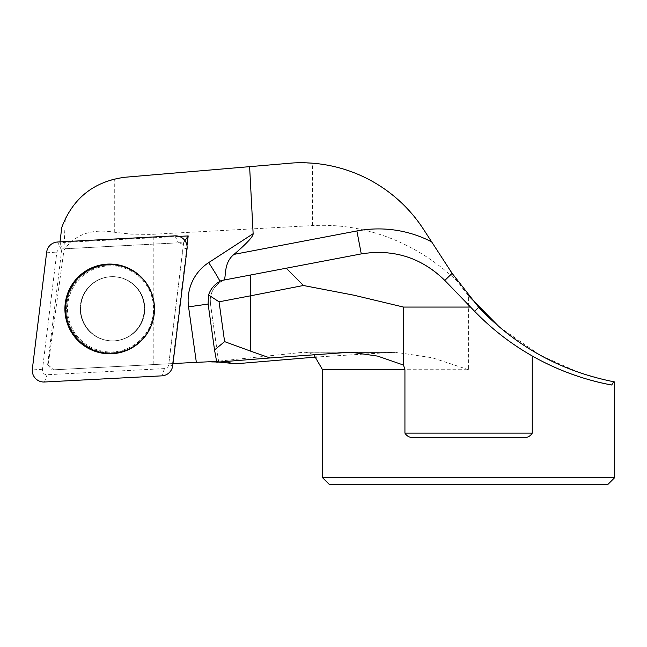 <?xml version="1.0" encoding="UTF-8"?>
<svg xmlns="http://www.w3.org/2000/svg" width="647" height="647" viewBox="0 0 647 647"><rect width="100%" height="100%" fill="white"/><g stroke="black" fill="none" stroke-linecap="round" stroke-linejoin="round"><path stroke-width="0.49" stroke-dasharray="3.23 2.43" d="M322.546 369.72L468.598 369.72L468.598 295.8A248.286 248.286 0 0 1 457.744 281.639A244.542 211.779 90 0 0 312.533 225.593L150.969 234.4L131.163 234.149L114.737 232.281C91.745 228.399 74.809 234.36 63.956 250.171L48.201 364.859L47.619 364.892L61.837 248.917L60.001 241.881M63.956 250.171L65.29 218.589L61.78 227.396M172.984 363.565L52.286 369.898L47.619 364.892M48.201 364.859L53.604 369.825L52.286 369.898M53.604 369.825L202.462 362.021M179.082 236.398L59.912 242.641M172.547 363.59L186.999 245.674M322.546 477.672L614.65 477.672M499.355 327.002L540.407 355.308L578.822 372.429L605.317 379.991L614.634 381.932M329.129 484.255L608.067 484.255M474.607 311.28A255.589 255.589 0 0 0 532.263 355.987A255.589 255.589 0 0 1 474.607 311.28L444.804 280.418A92.149 92.149 0 0 0 361.269 253.907L286.314 268.198M468.598 369.72L432.236 357.759L394.929 352.178L317.062 356.99M211.068 361.988L211.674 361.924M216.713 361.98L218.411 362.053M223.514 280.102L220.198 282.262A21.909 21.877 -93 0 0 210.453 303.678L218.573 361.309L216.616 361.447M216.753 362.199L218.549 361.341L210.453 303.678L208.099 303.807M220.926 280.652L250.446 275.032M210.299 361.616A95.069 94.931 -3 0 1 236.018 363.768M457.744 281.639L423.47 229.248C403.364 197.02 361.964 166.691 312.533 163.198L293.334 162.939L125.033 177.246L114.737 178.871C92.578 184.605 76.095 197.845 65.29 218.589M522.283 437.518L414.913 437.518M89.262 330.682A32.132 32.091 87 0 1 111.049 276.69A32.132 32.091 87 0 1 144.774 307.09A32.132 32.091 87 0 1 89.262 330.682A32.132 32.091 -93 0 0 144.774 307.09A32.132 32.091 -93 0 0 82.978 296.738A32.132 32.091 -93 0 0 89.262 330.682M168.81 363.784L183.667 242.528L61.837 248.917M183.667 242.528L184.945 240.66M60.955 248.958L178.354 242.811A4.472 4.472 87 0 1 183.02 247.825L168.705 364.665A4.472 4.472 87 0 1 164.5 368.588L47.102 374.742A4.472 4.472 87 0 1 42.435 369.72L56.75 252.888A4.472 4.472 87 0 1 60.955 248.958L57.551 242.01M347.35 352.291L390.95 352.291M223.644 280.03L220.223 282.254A23.365 1.059 57 0 1 220.198 282.262L218.265 282.359M219.956 281.275A23.365 1.059 57 0 1 220.223 282.254C212.847 287.486 209.596 294.636 210.485 303.686L208.14 304.058M444.804 280.418A92.149 92.149 0 0 0 361.269 253.907M153.824 364.568L153.824 234.263M312.533 225.593L312.533 163.198M114.737 232.281L114.737 178.871M142.477 278.954A43.907 43.842 -93 0 0 68.485 296.059A43.907 43.842 -93 0 0 120.277 351.677A43.907 43.842 -93 0 0 142.477 278.954A43.907 43.842 87 0 1 120.277 351.677A43.907 43.842 87 0 1 68.485 296.059A43.907 43.842 87 0 1 142.477 278.954M142 279.504A43.09 43.034 87 0 1 120.213 350.876A43.09 43.034 87 0 1 69.375 296.286A43.09 43.034 87 0 1 142 279.504A43.09 43.034 -93 0 0 69.375 296.286A43.09 43.034 -93 0 0 120.213 350.876A43.09 43.034 -93 0 0 142 279.504M88.841 330.706A32.132 32.091 -93 0 0 142.057 320.831A32.132 32.091 -93 0 0 110.629 276.706A32.132 32.091 -93 0 0 88.841 330.706A32.132 32.091 87 0 1 110.629 276.706A32.132 32.091 87 0 1 142.057 320.831A32.132 32.091 87 0 1 88.841 330.706M174.949 235.856L178.354 242.811M42.435 369.72L32.35 369.016M46.665 252.176L56.75 252.888M164.5 368.588L161.847 375.85M44.449 382.005L47.102 374.742M183.02 247.825L187.048 248.852M172.725 365.692L168.705 364.665M313.649 354.467L305.02 352.194L349.841 352.194L303.184 352.291L211.262 361.948M135.684 286.856C145.842 296.585 148.341 317.208 135.555 330.892C129.626 336.998 122.445 340.33 113.993 340.88L114.406 340.864L113.993 340.88C122.445 340.33 129.626 336.998 135.555 330.892C148.341 317.208 145.842 296.585 135.684 286.856C128.802 279.763 120.447 276.382 110.629 276.706C120.447 276.382 128.802 279.763 135.684 286.856M111.049 276.69L110.629 276.706L111.049 276.69"/><path stroke-width="0.97" d="M216.616 361.447L196.348 362.344L188.56 306.864A45.274 45.217 87 0 1 208.706 262.593L253.139 233.704L249.621 166.659L125.033 177.246C93.952 181.362 72.868 198.079 61.78 227.396L60.001 241.881M172.984 363.565L196.348 362.344M186.999 245.674L188.196 235.92L179.082 236.398M253.139 233.704A515.586 23.365 147 0 1 234.044 254.368L356.893 230.955A115.522 115.522 0 0 1 431.662 241.865L452.116 273.358L478.707 307.317C515.805 346.388 560.795 371.192 613.679 381.738L614.634 381.932L614.65 477.672L322.546 477.672L322.546 369.72L313.649 354.467M468.598 295.8L499.355 327.002M613.679 381.738L611.698 385.005A255.589 255.589 0 0 1 532.263 355.987C569.514 377.104 602.947 383.412 611.698 385.005A255.589 255.589 0 0 1 532.263 355.987L532.263 433.142C530.03 436.612 526.707 438.068 522.283 437.518L414.913 437.518C410.489 438.076 407.165 436.612 404.933 433.142L404.933 369.72L403.51 365.078L377.727 356.125L350.876 352.178L269.993 357.961L250.729 351.184L250.729 295.776L219.058 301.817L208.585 294.967C210.364 289.638 213.591 285.44 218.265 282.359L220.926 280.652L286.314 268.198L303.394 285.497L250.729 295.776L250.446 275.032L361.269 253.907C393.554 248.763 421.399 257.595 444.804 280.418L474.607 311.28A255.589 255.589 0 0 0 532.263 355.987M614.65 477.672L608.067 484.255L329.129 484.255L322.546 477.672M303.394 285.497L353.925 295.21L403.51 307.066L403.51 365.078M403.51 307.066L470.539 307.066M250.729 351.184L224.606 341.624L219.058 301.817M317.062 356.99L236.018 363.768L218.411 362.053M211.674 361.924L216.713 361.98M224.606 341.624L214.537 349.962L216.753 362.199L269.993 357.961M214.537 349.962L208.099 303.807L208.585 294.967M431.662 241.865L423.47 229.248A146.052 146.052 0 0 0 293.334 162.939L249.621 166.659M223.272 280.208L223.514 280.102C226.846 279.755 222.463 263.499 234.044 254.368M142.461 278.614A44.433 44.368 87 0 1 98.045 351.693A44.433 44.368 87 0 1 72.116 285.812A44.433 44.368 87 0 1 142.461 278.614M184.945 240.66L188.196 235.92M174.949 235.856L57.551 242.01A11.589 11.573 -93 0 0 46.665 252.176L32.35 369.016A11.589 11.573 -93 0 0 44.449 382.005L161.847 375.85A11.589 11.573 -93 0 0 172.725 365.692L187.048 248.852A11.589 11.573 -93 0 0 174.949 235.856M76.936 339.521A44.861 44.797 -93 0 0 140.253 341.737A44.861 44.797 -93 0 0 142.461 278.339A44.861 44.797 -93 0 0 79.144 276.123A44.861 44.797 -93 0 0 76.936 339.521M404.933 369.72L322.546 369.72M208.14 304.058L188.56 306.864M478.707 307.317L474.607 311.28M356.893 230.955L361.269 253.907M452.116 273.358L444.804 280.418M219.956 281.275A23.365 1.059 57 0 0 208.706 262.593M404.933 433.142L532.263 433.142M394.929 352.194L350.876 352.194"/></g></svg>
